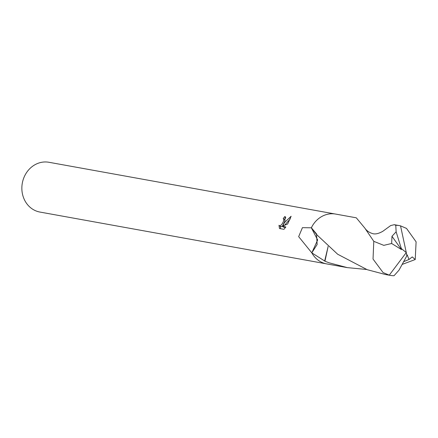<?xml version="1.0" encoding="UTF-8"?>
<svg xmlns="http://www.w3.org/2000/svg" width="438" height="438" viewBox="0 0 438 438"><rect width="100%" height="100%" fill="white"/><g stroke="black" fill="none" stroke-linecap="round" stroke-linejoin="round"><path stroke-width="0.66" d="M311.358 227.809L317.649 239.969L311.807 252.846L298.661 236.64L302.434 227.661L311.358 227.809A25.305 22.508 100.2 0 1 311.363 227.798L311.73 228.034M284.569 221.863L283.058 224.738L285.105 221.956L291.133 216.252L287.646 223.993L282.203 226.293L285.844 226.95L283.955 229.326L279.466 228.521L279.001 225.291L279.674 225.849L280.468 225.674L282.231 223.802L283.364 221.644L283.786 219.153L283.194 218.661A25.294 22.497 -79.8 0 1 284.793 216.569L285.264 216.744L284.569 221.863M334.878 213.952L48.941 162.279A25.294 22.497 100.2 0 0 25.136 174.976A25.294 22.497 100.2 0 0 39.946 212.063L325.877 263.742M311.807 252.846L311.801 252.835A25.305 22.508 100.2 0 0 311.807 252.852A25.311 22.513 100.2 0 0 319.444 261.075A25.311 22.513 100.2 0 0 326.688 263.906L347.307 267.623L329.228 262.838L324.947 261.223A25.311 22.513 -79.8 0 1 324.662 261.004L328.062 246.808L324.947 261.223M284.492 219.476L285.154 220.495M280.304 226.315L280.588 228.724M285.779 217.801A23.608 20.997 100.2 0 0 284.53 219.427M285.592 217.073L284.793 216.569M284.152 225.428L283.058 224.738M290.323 218.792L284.552 225.258M283.331 224.913L281.782 226.506L280.988 226.676L279.384 225.734M285.477 227.481L283.517 227.125L282.203 226.293M389.278 275.163L383.058 272.556L373.034 259.055L373.795 241.333L364.739 227.984L356.302 217.812L335.694 214.083A25.311 22.513 100.2 0 0 311.358 227.793L316.658 234.067A25.311 22.513 100.2 0 0 316.548 234.511L337.649 254.221L367.23 269.699L385.325 274.484L390.411 275.403A25.294 22.497 100.2 0 0 394.041 275.721L398.991 270.175L406.864 255.787L406.283 252.567L389.278 275.163A25.294 22.497 100.2 0 0 390.411 275.403M324.695 261.021L311.796 252.852L317.139 244.508L316.548 234.516L311.358 227.793M382.615 231.439L390.696 225.559L394.31 224.694L395.771 225.296L396.133 231.806L391.977 236.285L391.649 243.49L383.776 245.357L373.789 241.333M396.133 231.806L401.323 248.554L406.283 252.567L400.535 225.855A25.294 22.497 100.2 0 0 399.412 225.619A25.294 22.497 100.2 0 0 395.771 225.296M400.535 225.855L406.524 228.422L416.1 241.836L415.224 259.542L402.308 264.36M328.051 246.797L328.002 246.435M403.869 261.585L408.988 259.482L412.257 256.914L415.224 259.542M366.606 269.474L347.307 267.623M406.842 255.683L407.181 254.856L408.988 259.482M401.323 248.554L401.443 249.561L391.977 236.285M401.443 249.561L391.649 243.49M401.252 248.532L406.283 252.567M283.485 218.765L284.782 219.586M399.412 225.619L394.31 224.694M364.734 227.99C366.513 230.602 368.977 232.419 372.141 233.443C374.819 234.516 378.366 233.804 382.79 231.313"/></g></svg>

